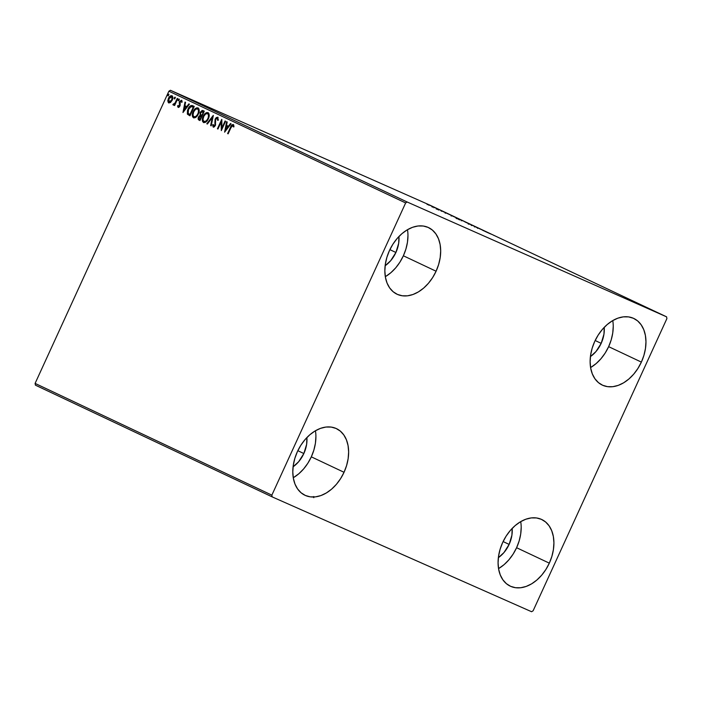 <?xml version="1.0" encoding="UTF-8"?>
<svg xmlns="http://www.w3.org/2000/svg" width="702" height="702" viewBox="0 0 702 702"><rect width="100%" height="100%" fill="white"/><g stroke="black" fill="none" stroke-linecap="round" stroke-linejoin="round"><path stroke-width="1.05" d="M590.593 367.55A36.855 25.509 115.3 0 0 608.643 346.656L641.374 362.1A36.855 25.509 -64.7 0 1 602.316 385.108A36.855 25.509 -64.7 0 1 594.717 341.444L598.157 335.108L602.36 329.413L607.169 324.57L612.398 320.779L617.839 318.173L623.288 316.865L628.536 316.892L633.388 318.269L637.644 320.919L641.145 324.772L643.76 329.65L645.384 335.38L645.963 341.742L645.463 348.49L643.918 355.361L641.374 362.1L637.925 368.436L633.722 374.14L628.913 378.975L623.692 382.774L618.243 385.372L612.793 386.688L607.546 386.653L602.702 385.284L598.446 382.625L594.945 378.782L592.33 373.903L590.698 368.164L590.128 361.802L590.619 355.054L592.172 348.183L594.717 341.444A36.855 25.509 -64.7 0 1 633.774 318.445A36.855 25.509 -64.7 0 1 641.374 362.1L608.643 346.656L611.188 339.926L612.741 333.046L613.241 326.298M293.269 477.729A36.855 25.509 115.3 0 0 311.319 456.844L344.041 472.288A36.855 25.509 -64.7 0 1 304.984 495.287A36.855 25.509 -64.7 0 1 297.394 451.632L300.833 445.296L305.037 439.592L309.845 434.757L315.066 430.958L320.516 428.36L325.965 427.044L331.212 427.079L336.056 428.448L340.312 431.107L343.813 434.95L346.428 439.829L348.06 445.568L348.64 451.93L348.139 458.678L346.586 465.549L344.041 472.288L340.602 478.624L336.398 484.319L331.59 489.162L326.36 492.953L320.919 495.559L315.47 496.867L310.223 496.841L305.379 495.463L301.123 492.804L297.613 488.961L294.998 484.082L293.375 478.352L292.795 471.99L293.296 465.242L294.849 458.371L297.394 451.632A36.855 25.509 -64.7 0 1 336.442 428.624A36.855 25.509 -64.7 0 1 344.041 472.288L311.319 456.844L313.864 450.105L315.417 443.234L315.909 436.486M385.319 276.676A36.855 25.509 115.3 0 0 403.369 255.782L436.091 271.226A36.855 25.509 -64.7 0 1 397.034 294.235A36.855 25.509 -64.7 0 1 389.443 250.579L392.883 244.235L397.086 238.54L401.895 233.696L407.125 229.905L412.565 227.299L418.015 225.991L423.262 226.018L428.106 227.395L432.362 230.054L435.872 233.898L438.487 238.777L440.11 244.507L440.689 250.868L440.189 257.616L438.636 264.496L436.091 271.226L432.651 277.571L428.448 283.266L423.639 288.101L418.41 291.9L412.969 294.498L407.52 295.814L402.272 295.779L397.429 294.41L393.173 291.751L389.663 287.908L387.048 283.029L385.424 277.299L384.845 270.928L385.345 264.189L386.899 257.309L389.443 250.579A36.855 25.509 -64.7 0 1 428.501 227.571A36.855 25.509 -64.7 0 1 436.091 271.226L403.369 255.782L405.914 249.052L407.467 242.172L407.967 235.424M498.543 568.602A36.855 25.509 115.3 0 0 516.593 547.718L549.324 563.153A36.855 25.509 -64.7 0 1 510.266 586.161A36.855 25.509 -64.7 0 1 502.667 542.506L506.107 536.161L510.31 530.466L515.119 525.631L520.349 521.832L525.789 519.234L531.238 517.918L536.486 517.953L541.339 519.322L545.594 521.981L549.096 525.824L551.711 530.703L553.334 536.433L553.913 542.795L553.413 549.543L551.869 556.423L549.324 563.153L545.875 569.497L541.672 575.192L536.863 580.036L531.642 583.827L526.193 586.424L520.744 587.741L515.496 587.706L510.652 586.337L506.396 583.678L502.895 579.834L500.28 574.956L498.648 569.225L498.078 562.864L498.569 556.116L500.122 549.236L502.667 542.506A36.855 25.509 -64.7 0 1 541.725 519.498A36.855 25.509 -64.7 0 1 549.324 563.153L516.593 547.718L519.138 540.979L520.691 534.108L521.191 527.36M509.134 544.41A25.061 17.348 -64.7 0 1 498.367 557.66L503.931 552.597L509.134 544.41L503.106 541.567L509.134 544.41A25.061 17.348 -64.7 0 0 512.153 528.431L511.916 535.152L509.134 544.41M395.91 252.483A25.061 17.348 -64.7 0 1 385.135 265.733L390.707 260.67L395.91 252.483L389.882 249.64L395.91 252.483A25.061 17.348 -64.7 0 0 398.929 236.504L398.692 243.225L395.91 252.483M303.852 453.536A25.061 17.348 -64.7 0 1 293.085 466.786L298.657 461.723L303.852 453.536L297.832 450.693L303.852 453.536A25.061 17.348 -64.7 0 0 306.879 437.565L306.642 444.278L303.852 453.536M601.184 343.357A25.061 17.348 -64.7 0 1 590.417 356.598L595.98 351.535L601.184 343.357L595.156 340.514L601.184 343.357A25.061 17.348 -64.7 0 0 604.203 327.378L603.966 334.099L601.184 343.357M35.416 385.161L272.183 496.893L531.572 611.723L533.116 610.793L666.9 318.594L666.584 316.839L407.186 202.009L170.428 90.277L429.817 205.107L666.584 316.839L407.186 202.009L405.642 202.939L271.858 495.138L35.1 383.406L168.884 91.207L405.642 202.939L271.858 495.138L272.183 496.893L531.572 611.723L533.116 610.793L666.9 318.594L666.584 316.839L429.817 205.107L170.428 90.277L168.884 91.207L35.1 383.406L35.416 385.161L35.1 383.406L271.858 495.138L272.183 496.893L35.416 385.161M429.519 205.142L432.88 206.607L429.519 205.142M438.057 209.056L431.554 206.116L438.057 209.056M436.793 208.599L442.26 211.039L436.477 208.424M452.992 216.102L445.463 212.715L452.992 216.102M464.575 221.569L457.16 218.208C456.142 217.76 456.116 217.76 457.09 218.225L464.575 221.569M473.648 225.842L464.873 221.893L473.648 225.842M485.389 231.388L475.491 226.904L485.389 231.388M490.549 233.889L485.687 231.713L490.549 233.889M482.66 230.291L491.356 234.205L482.66 230.291M478.088 227.939L470.752 224.666L478.176 228.018M467.558 223.069L467.041 222.824M457.537 218.34L450.693 215.172L458.345 218.62M441.031 210.644L449.719 214.558L441.031 210.644M170.604 102.387L172.473 99.57L172.622 96.481L170.955 95.7L169.085 97.236L167.839 100.404L168.304 102.589L170.375 102.562L172.227 100.193C173.131 98.254 173.034 96.771 171.937 95.762C170.472 95.569 169.305 96.446 168.427 98.394L167.813 101.07L168.691 102.861L170.604 102.387M177.755 98.657L177.237 98.412L175.026 103.027L174.184 104.019L173.438 103.931L173.148 104.967L174.561 104.256L174.105 105.265L174.623 105.511L177.755 98.657L177.237 98.412L175.026 103.027L172.859 104.545L173.148 104.967L174.561 104.256L174.105 105.265L174.623 105.511L177.755 98.657M178.159 107.327L179.185 107.081L180.081 105.721L180.247 101.579L181.169 101.141L181.555 102.202L182.143 101.702L181.493 100.272L179.668 101.395L179.501 105.616L178.764 106.485L178.176 105.432L177.606 105.879L177.887 107.09L179.966 105.993L180.028 101.948L181.169 101.141L181.555 102.202L182.143 101.702L181.493 100.272L179.501 101.737L179.431 105.783L178.51 106.467L178.176 105.432L177.606 105.879L178.159 107.327M192.69 105.704C190.733 105.195 189.18 106.309 188.013 109.056L187.487 114.25L189.961 115.821L194.252 106.441L192.067 105.484L190.698 105.686L188.891 107.476L187.495 110.389L187.355 113.996L189.961 115.821L194.252 106.441L192.602 105.66M204.273 111.17L202.158 110.425L200.123 112.443L200.088 115.347L198.833 116.497L198.139 118.524L198.438 119.682L199.982 120.551L204.273 111.17L202.931 110.53L200.123 112.443L200.088 115.347L198.534 117.041C197.867 118.524 198.034 119.551 199.026 120.103L199.982 120.551L204.273 111.17M213.347 115.453L206.8 123.771L207.371 124.035L212.267 117.69L210.644 125.588L211.205 125.851L213.259 115.409L206.8 123.771L207.371 124.035L212.267 117.69L210.644 125.588L211.205 125.851L213.347 115.453M225.088 120.99L221.893 127.975L221.718 119.401L217.427 128.782L217.945 129.028L221.148 122.034L221.314 130.616L225.605 121.235L225.088 120.99L221.893 127.975L221.841 119.454L217.427 128.782L217.945 129.028L221.148 122.034L221.314 130.616L225.605 121.235L225.088 120.99M230.993 127.597L232.222 125.623L232.906 125.57L233.441 126.834L234.029 126.237L233.257 124.552L231.607 125.246L227.615 133.599L228.132 133.836L230.993 127.597L232.818 125.518L233.441 126.834L234.029 126.237L233.257 124.552C232.002 124.552 231.09 125.456 230.519 127.264L227.615 133.599L228.132 133.836L230.993 127.597M224.596 132.169L231.046 123.806L230.484 123.543L228.413 126.22L226.527 125.325L227.211 121.99L226.641 121.727L224.596 132.169L231.046 123.806L230.484 123.543L228.413 126.22L226.527 125.325L227.211 121.99L226.641 121.727L224.596 132.169M217.725 117.225L216.269 117.585L215.145 119.094L214.979 124.912L213.785 126.158L213.268 124.482L212.601 124.868L213.18 127.071L214.426 126.772L215.54 125.07L215.4 120.349L215.97 118.814L217.322 118.208L217.664 120.27L218.304 119.989L217.725 117.225L215.145 119.094L214.847 125.246L213.619 126.114L213.268 124.482L212.601 124.868L213.18 127.071L215.382 125.447L215.654 119.349L217.322 118.208L217.664 120.27L218.304 119.989L217.725 117.225M208.362 118.752L209.108 116.427L208.933 113.645L208.003 112.636L206.634 112.583L204.633 114.04L203.159 116.356L202.36 119.007L202.58 121.507L203.685 122.587L205.309 122.376L208.362 118.752C209.608 116.093 209.494 114.057 208.003 112.636C205.967 112.417 204.352 113.654 203.159 116.356C201.886 119.042 202.009 121.104 203.527 122.517C205.563 122.701 207.178 121.446 208.362 118.752M198.341 114.022L199.087 111.697L198.912 108.924L197.982 107.906L196.621 107.854L194.612 109.31L193.147 111.627L192.339 114.277L192.567 116.778L193.664 117.857L195.288 117.646L198.341 114.022C199.596 111.364 199.473 109.328 197.982 107.906C195.955 107.687 194.34 108.933 193.147 111.627C191.865 114.312 191.988 116.374 193.506 117.796C195.542 117.971 197.157 116.716 198.341 114.022M182.968 112.522L189.417 104.159L188.856 103.896L186.785 106.572L184.889 105.677L185.574 102.343L185.012 102.08L182.968 112.522L189.417 104.159L188.856 103.896L186.785 106.572L184.889 105.677L185.574 102.343L185.012 102.08L182.968 112.522M179.098 100.088L178.799 99.096L178.15 100.509L179.028 100.228L179.019 99.105L178.229 99.684L178.308 100.667L179.098 100.088M175.123 98.219L174.833 97.218L174.184 98.631L175.052 98.35L175.052 97.227L174.263 97.806L174.333 98.798L175.123 98.219M168.647 95.156L168.348 94.165L167.699 95.577L168.577 95.296L168.568 94.173L167.778 94.752L167.857 95.735L168.647 95.156M498.92 568.383L504.141 564.592L508.95 559.748L513.153 554.053L516.593 547.718A36.855 25.509 115.3 0 0 520.717 521.612M385.688 276.456L390.917 272.666L395.726 267.822L399.929 262.127L403.369 255.782A36.855 25.509 115.3 0 0 407.493 229.686M293.638 477.509L298.868 473.718L303.676 468.875L307.88 463.18L311.319 456.844A36.855 25.509 115.3 0 0 315.444 430.738M590.97 367.33L596.191 363.531L601 358.696L605.203 353.001L608.643 346.656A36.855 25.509 115.3 0 0 612.767 320.56M313.689 496.533L313.768 497.692M233.433 124.649L231.765 125.711L228.141 133.828L227.615 133.599L230.888 127.422C231.467 125.623 232.38 124.719 233.626 124.719M233.81 127.001L232.818 125.518L233.74 126.737M225.017 131.616L227.018 121.902L225.017 131.616M228.791 126.386L230.853 123.71L228.791 126.386M225.965 130.054L228.132 127.246L226.307 126.395L228.132 127.246L225.588 129.888L226.307 126.395L227.755 127.08L225.965 130.054M221.569 130.054L221.148 122.034L221.569 130.054M217.945 129.019L217.427 128.782L221.841 120.121L217.945 129.019M222.271 128.141L225.456 121.165L222.271 128.141M218.032 120.428L217.322 118.208L217.997 118.726L218.076 120.13M213.548 127.237L212.601 124.868L213.25 124.877L213.443 127.176M217.936 117.331L216.646 117.743L215.514 119.261L215.435 124.728L213.996 126.281L215.216 125.412L215.461 124.052L214.873 122.648L215.145 119.094L218.103 117.392M211.205 125.842L210.644 125.588L212.267 117.69L211.205 125.842M207.371 124.026L206.8 123.771L213.206 116.128L207.371 124.026M208.222 112.741L205.625 113.584L203.536 116.514L202.676 120.06L203.905 122.683C202.387 121.262 202.264 119.208 203.536 116.514L203.536 116.514C204.73 113.821 206.344 112.583 208.38 112.803M208.573 114.356L208.854 116.576L208.222 118.682L205.739 121.218L203.712 121.402L202.983 119.419L203.843 116.26L205.668 113.978L207.581 113.61C208.757 114.751 208.845 116.392 207.845 118.515C206.888 120.683 205.589 121.692 203.949 121.543L203.949 121.543C202.764 120.384 202.667 118.735 203.677 116.602C204.633 114.417 205.94 113.426 207.581 113.61L207.827 113.724M207.695 113.671L208.476 115.04L208.222 118.682C209.222 116.558 209.135 114.917 207.959 113.777L208.389 114.093M204.317 121.709C205.967 121.858 207.265 120.849 208.222 118.682L206.537 121.051L204.449 121.762M199.982 120.542L199.403 120.27C198.403 119.709 198.245 118.691 198.912 117.208L200.456 115.514L200.123 112.443L203.299 110.697L202.123 110.723L200.737 112.136L200.088 114.172L200.456 115.514L198.727 117.673L198.605 119.515L199.982 120.542M203.097 111.776L203.685 112.048L203.097 111.776L203.685 112.048L202.088 115.54L200.684 114.751L200.64 112.689L203.071 111.758M201.386 116.374L200.272 119.507L199.368 119.094L199.061 117.269L201.386 116.374M201.281 116.339L200.272 119.507L201.649 116.506L199.903 119.349L199.175 118.98L199.438 116.646L200.228 116.058L201.281 116.339M203.317 111.89L202.088 115.54L203.685 112.048L201.72 115.374L200.763 114.838L200.386 113.54L201.044 112.03L201.886 111.434L203.317 111.89M198.201 108.011L195.604 108.854L193.515 111.793L192.655 115.33L193.884 117.954C192.366 116.541 192.243 114.479 193.515 111.793L193.515 111.793C194.708 109.091 196.323 107.854 198.359 108.073M197.683 108.942L198.455 110.311L198.201 113.952C199.201 111.829 199.114 110.188 197.938 109.047L198.877 111.153L198.201 113.952L195.718 116.488L193.927 116.822L192.989 115.102L193.655 111.872L195.647 109.249L197.56 108.88C198.736 110.03 198.824 111.662 197.824 113.785C196.876 115.953 195.568 116.962 193.927 116.822L193.927 116.822C192.743 115.654 192.655 114.005 193.655 111.872C194.621 109.688 195.919 108.696 197.56 108.88L197.806 108.994M194.305 116.98C195.946 117.129 197.244 116.12 198.201 113.952L196.525 116.321L194.428 117.032M192.91 105.8L190.733 106.063L188.39 109.222C189.549 106.476 191.111 105.361 193.059 105.87M193.111 107.064L193.673 107.327L189.882 114.619L188.171 113.487L188.531 109.301L191.242 106.485L193.673 107.327L192.743 106.897L193.296 107.16L189.882 114.619L187.96 113.075L188.303 109.837L190.523 106.73L192.91 106.967M183.389 111.969L185.381 102.255L183.389 111.969M187.162 106.739L189.224 104.063L187.162 106.739M184.328 110.407L186.495 107.599L184.67 106.748L186.495 107.599L183.959 110.24L184.67 106.748L186.127 107.432L184.328 110.407M178.527 107.494L177.606 105.879L178.203 105.87L178.378 107.397M181.739 100.395L179.87 101.904L179.923 105.607L178.878 106.634L179.966 105.265L179.185 102.878L179.501 101.737L181.871 100.439M181.923 102.369L181.169 101.141L181.906 102.044M178.677 100.834L178.229 99.684L179.396 99.272M179.177 99.254L178.589 100.772M174.623 105.502L174.105 105.265L174.561 104.256L174.623 105.502M173.517 105.124L172.859 104.545L173.71 104.203L173.42 105.054M173.991 104.326L175.403 103.194L177.606 98.587L175.403 103.194L173.991 104.326M174.71 98.956L174.263 97.806L175.421 97.394M175.202 97.385L174.623 98.894M169.059 103.027L167.813 101.07L168.796 98.561C169.673 96.613 170.849 95.735 172.315 95.928M172.201 95.884L171.156 95.92M171.332 95.858L169.7 97.095L168.533 99.219L168.199 101.536L168.963 102.966M171.929 96.771L172.56 98.201L171.972 100.333L170.533 102.027L169.077 102.018L168.945 98.64L171.929 96.771L172.078 100.105L171.929 96.771M171.709 99.938L169.077 102.018L171.709 99.938L169.823 102.027L168.585 101.439L168.84 98.868L170.814 96.578L172.051 97.166L171.709 99.938M168.226 95.902L167.778 94.752L168.945 94.34M168.726 94.322L168.138 95.841M226.307 126.395L227.755 127.08L225.588 129.888L226.307 126.395M184.67 106.748L186.127 107.432L183.959 110.24L184.67 106.748M494.138 235.53L493.62 235.267M484.196 230.967L487.109 232.292L484.196 230.967M462.346 220.603L461.539 220.323M457.16 218.208L457.16 218.208C456.142 217.76 456.116 217.76 457.09 218.225M459.178 219.129L459.863 219.41L459.512 219.91M458.195 218.726L460.293 219.656L458.195 218.726M460.96 219.945L463.39 221.025L460.96 219.945M452.325 215.883L451.518 215.602M452.167 215.883L457.011 218.103L452.843 216.119M445.208 213.25L445.638 212.811M453.369 216.295L446.34 213.11L453.369 216.295M442.567 211.32L445.48 212.636L442.567 211.32M426.719 203.817L427.325 204.133M431.686 206.055L432.274 206.318M431.203 205.879L431.748 206.125M467.707 223.06L468.357 223.368M462.188 220.612L462.864 220.849M457.695 218.331L457.02 218.094M427.913 204.387L428.439 204.58M405.642 202.939L168.884 91.207L170.428 90.277L407.186 202.009L405.642 202.939M477.746 227.799L477.5 228.334M474.754 226.456L474.508 226.992M471.595 225.044L471.349 225.579M469.261 223.789L469.015 224.324M461.486 220.261L461.24 220.797M468.409 223.403L468.164 223.938M456.344 217.866L456.107 218.401M457.204 218.252L456.958 218.787M459.24 219.059L458.994 219.594M451.465 215.532L451.219 216.076M458.388 218.673L458.143 219.217M436.425 208.415L436.179 208.95M437.135 208.731L436.89 209.266M438.838 209.503L438.592 210.047M438.715 209.424L438.469 209.959M441.558 210.723L441.312 211.258M438.109 209.099L437.864 209.635M434.134 207.23L433.897 207.766M432.941 206.651L432.695 207.187L432.941 206.651M427.465 204.168L427.228 204.703M432.16 206.291L431.914 206.827M429.054 204.8L428.808 205.335"/></g></svg>
